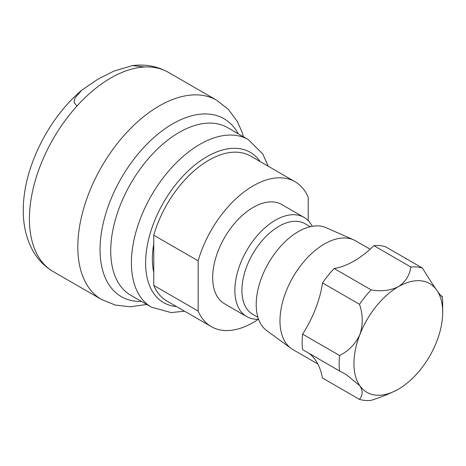 <?xml version="1.0" encoding="UTF-8"?>
<svg xmlns="http://www.w3.org/2000/svg" width="466" height="466" viewBox="0 0 466 466"><rect width="100%" height="100%" fill="white"/><g stroke="black" fill="none" stroke-linecap="round" stroke-linejoin="round"><path stroke-width="0.7" d="M153.763 243.974A77.199 44.573 120 0 0 153.763 272.4M257.931 317.317L252.741 314.317A52.303 30.197 -60 0 1 244.726 272.406A52.303 30.197 -60 0 1 278.895 226.313A52.303 30.197 -60 0 1 305.044 223.727L310.234 226.721M258.578 319.245A57.283 33.074 -60 0 1 246.73 316.6A57.283 33.074 -60 0 1 237.951 270.694A57.283 33.074 -60 0 1 275.371 220.214A57.283 33.074 -60 0 1 304.013 217.377A57.283 33.074 -60 0 1 312.232 226.313M246.73 316.6L224.542 303.785A57.283 33.074 -60 0 1 215.758 257.884A57.283 33.074 -60 0 1 253.184 207.405A57.283 33.074 -60 0 1 281.825 204.568L304.013 217.377M258.356 319.257A83.688 48.318 -60 0 1 253.184 322.507A83.688 48.318 -60 0 1 211.337 326.654A83.688 48.318 -60 0 1 198.149 311.067L198.149 260.838L153.763 235.208L153.763 285.437L198.149 311.067M76.89 106.126A115.067 66.434 -60 0 1 110.786 78.008A115.067 66.434 -60 0 1 144.681 66.982L132.484 65.607L113.78 71.152L97.977 79.156L81.847 90.119L75.061 97.854L74.047 102.147L76.89 106.126A115.067 66.434 -60 0 0 53.252 271.62L101.652 299.562A115.067 66.434 -60 0 1 84.014 207.353A115.067 66.434 -60 0 1 159.186 105.957A115.067 66.434 -60 0 1 216.719 100.254L168.319 72.312A115.067 66.434 -60 0 0 144.681 66.982M317.806 363.963L292.968 349.622A62.764 36.237 -60 0 1 291.087 348.399L266.756 330.639A59.543 34.379 -60 0 1 259.929 282.408A59.543 34.379 -60 0 1 298.31 231.614A59.543 34.379 -60 0 1 326.183 227.699L353.729 239.891A62.764 36.237 -60 0 1 355.733 240.91L370.115 249.211M291.087 348.399A62.764 36.237 -60 0 1 283.893 297.558A62.764 36.237 -60 0 1 324.348 244.015A62.764 36.237 -60 0 1 353.729 239.891M398.319 389.221L398.145 389.32C390.228 393.502 381.171 397.195 370.977 400.393A73.226 42.278 -60 0 1 359.373 399.327C362.874 395.517 363.031 390.986 359.845 385.732A62.764 36.237 120 0 0 398.244 389.261A62.764 36.237 120 0 0 398.319 389.221L398.319 389.221A62.764 36.237 120 0 0 436.718 341.502A62.764 36.237 120 0 0 442.7 312.348A62.764 36.237 120 0 0 436.793 290.207A62.764 36.237 120 0 0 398.395 286.677C405.449 281.965 409.608 275.412 410.866 267.012A73.226 42.278 -60 0 1 422.47 268.078C427.934 277.066 432.71 284.441 436.793 290.207C440.201 295.164 442.03 297.232 442.275 296.411A73.226 42.278 -60 0 1 442.7 303.809L442.7 312.348M353.939 261.1A62.764 36.237 -60 0 1 354.014 261.059A83.688 48.318 -60 0 0 373.883 245.658A73.226 42.278 -60 0 1 385.481 246.724L422.47 268.078M440.789 295.555L442.275 296.411L441.71 296.388M309.179 353.444A83.688 48.318 -60 0 1 315.465 360.107A83.688 48.318 -60 0 1 322.39 377.973L359.373 399.327M359.513 304.298A73.226 42.278 -60 0 1 371.134 289.869C381.339 291.658 390.421 290.598 398.395 286.677A62.764 36.237 120 0 0 359.921 334.442C363.13 324.522 362.997 314.474 359.513 304.298L322.53 282.944A83.688 48.318 -60 0 1 315.54 308.818A83.688 48.318 -60 0 1 302.603 334.145A73.226 42.278 -60 0 0 302.585 349.634L339.568 370.988A73.226 42.278 -60 0 1 339.592 355.494C348.807 350.886 355.581 343.867 359.921 334.442A62.764 36.237 120 0 0 359.845 385.732L345.859 374.32L339.568 370.988M302.603 334.145L339.592 355.494M322.53 282.944A73.226 42.278 -60 0 1 334.151 268.521L371.134 289.869M354.014 261.059A83.688 48.318 -60 0 1 334.151 268.521M373.883 245.658L410.866 267.012M153.763 285.437A83.688 48.318 120 0 0 166.95 301.024L211.337 326.654M198.149 260.838A83.688 48.318 -60 0 1 295.025 181.705A83.688 48.318 -60 0 1 308.212 197.287L308.212 220.651M295.025 181.705L250.638 156.075A83.688 48.318 120 0 0 153.763 235.208M176.509 306.546A86.74 50.078 -60 0 1 147.664 243.526A86.74 50.078 -60 0 1 206.945 156.658A86.74 50.078 -60 0 1 260.197 161.591M151.456 307.199A96.782 55.879 -60 0 1 136.62 229.645A96.782 55.879 -60 0 1 199.844 144.361A96.782 55.879 -60 0 1 248.238 139.567L227.554 127.626A96.782 55.879 -60 0 0 179.16 132.42A96.782 55.879 -60 0 0 115.935 217.704A96.782 55.879 -60 0 0 130.771 295.258L151.456 307.199L171.173 312.593L184.524 311.172M141.489 301.45A102.712 59.304 -60 0 1 101.833 230.14A102.712 59.304 -60 0 1 172.682 123.834A102.712 59.304 -60 0 1 238.272 133.812M101.652 299.562L115.382 305.09L130.224 306.768L146.743 304.484M81.847 90.119C48.254 118.352 23.469 168.022 23.3 209.059C23.02 224.583 26.178 238.423 32.777 250.574C37.769 259.504 44.596 266.517 53.252 271.62M132.484 65.607C145.369 63.947 157.316 66.184 168.319 72.312M243.526 136.847L241.895 131.668L237.252 121.405L228.375 109.382L216.719 100.254M268.212 166.222L262.783 153.972L248.238 139.567"/></g></svg>
